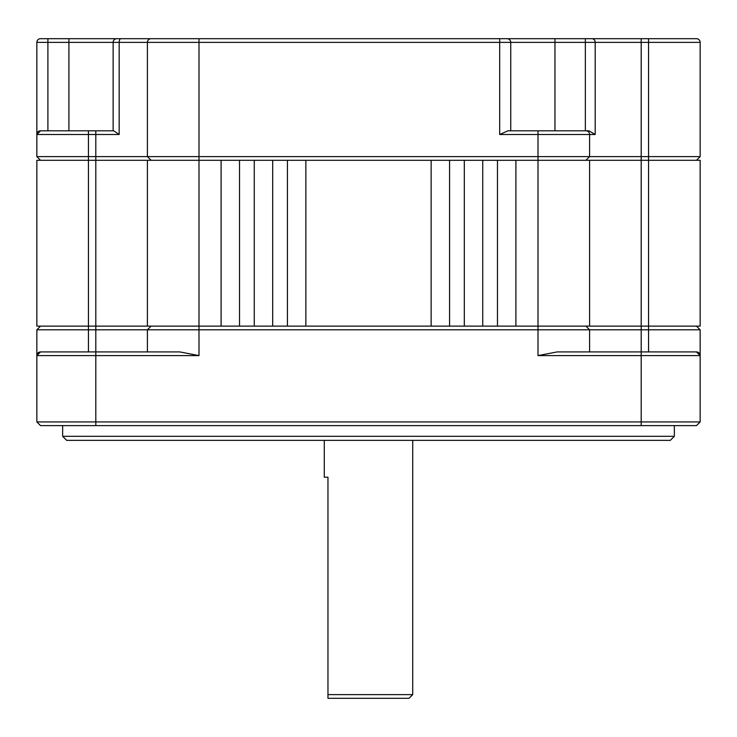 <?xml version="1.0" encoding="UTF-8"?>
<svg xmlns="http://www.w3.org/2000/svg" width="737" height="737" viewBox="0 0 737 737"><rect width="100%" height="100%" fill="white"/><g stroke="black" fill="none" stroke-linecap="round" stroke-linejoin="round"><path stroke-width="1.11" d="M648.56 351.918L648.56 329.808L700.15 329.808L700.15 355.603A3.685 3.685 0 0 0 696.465 351.918L700.15 355.603L700.15 421.933L696.465 425.618L95.81 425.618L95.81 355.603L198.99 355.603L179.846 351.918L40.535 351.918L36.85 355.603A3.685 3.685 0 0 1 40.535 351.918A3.685 3.685 0 0 0 36.85 355.603L36.85 329.808L88.44 329.808L88.44 326.123L36.85 326.123L36.85 160.298L88.44 160.298L88.44 156.613L589.6 156.613L589.6 134.502A3.685 3.685 0 0 0 585.915 130.817A3.685 3.685 0 0 1 589.6 134.502L538.01 134.502L538.01 160.298L515.9 160.298L515.9 326.123L538.01 326.123L538.01 160.298L641.19 160.298L641.19 156.613L589.6 156.613L585.915 160.298M327.965 694.623L412.72 694.623L409.035 698.308L327.965 698.308L327.965 477.207L324.28 477.207L324.28 440.358M700.15 421.933L641.19 421.933L641.19 355.603L700.15 355.603A3.685 3.685 0 0 0 696.465 351.918A3.685 3.685 0 0 1 700.15 355.603A3.685 3.685 0 0 0 696.465 351.918L557.154 351.918L538.01 355.603L538.01 329.808L147.4 329.808L151.085 326.123M221.1 326.123L239.525 326.123L239.525 160.298L221.1 160.298L221.1 326.123L147.4 326.123L147.4 160.298L88.44 160.298L88.44 326.123L147.4 326.123M254.265 326.123L272.69 326.123L272.69 160.298L254.265 160.298L254.265 326.123L239.525 326.123M287.43 326.123L305.855 326.123L305.855 160.298L287.43 160.298L287.43 326.123L272.69 326.123M305.855 326.123L515.9 326.123M95.81 425.618L40.535 425.618L36.85 421.933L36.85 355.603A3.685 3.685 0 0 1 40.535 351.918A3.685 3.685 0 0 0 36.85 355.603L95.81 355.603L95.81 329.808L88.44 329.808L88.44 351.918M368.5 440.358L670.302 440.358L674.355 436.304L62.645 436.304L66.699 440.358L368.5 440.358M589.6 351.918L589.6 329.808L538.01 329.808L538.01 326.123L641.19 326.123L641.19 160.298L648.56 160.298L648.56 156.613L700.15 156.613L700.15 42.377A3.685 3.685 0 0 0 696.465 38.693L120.85 38.693A3.685 1.667 90 0 0 119.173 42.377L119.173 134.502L95.81 134.502L95.81 329.808L147.4 329.808L147.4 351.918M641.19 425.618L641.19 421.933L36.85 421.933M40.535 326.123L36.85 329.808M538.01 355.603L641.19 355.603L641.19 326.123L648.56 326.123L648.56 160.298L700.15 160.298L700.15 326.123L648.56 326.123L648.56 329.808L589.6 329.808L585.915 326.123M700.15 329.808L696.465 326.123M497.475 326.123L497.475 160.298L482.735 160.298L482.735 326.123M464.31 326.123L464.31 160.298L449.57 160.298L449.57 326.123M431.145 326.123L431.145 160.298L305.855 160.298M221.1 160.298L147.4 160.298M254.265 160.298L239.525 160.298M287.43 160.298L272.69 160.298M589.6 326.123L589.6 160.298M113.129 130.817L113.129 42.377L147.4 42.377L147.4 156.613L147.4 42.377A3.685 3.685 0 0 1 151.085 38.693A3.685 3.685 0 0 0 147.4 42.377L510.741 42.377L510.741 130.817M538.01 130.817L507.922 130.817L499.686 134.502L538.01 134.502L538.01 130.817L588.9 130.817L595.192 134.502L589.6 134.502M554.961 130.817L554.961 42.377L585.344 42.377L585.344 130.817L588.9 130.817M88.44 130.817L95.81 130.817L95.81 134.502L88.44 134.502L88.44 156.613L36.85 156.613L40.535 160.298L36.85 156.613L36.85 134.502L88.44 134.502L88.44 130.817L40.535 130.817L36.85 134.502L36.85 42.377L68.909 42.377L68.909 130.817M119.173 134.502L113.719 130.817L95.81 130.817M616.15 38.693L641.19 38.693L641.19 42.377L595.192 42.377L595.192 134.502M151.656 38.693L88.44 38.693M47.905 130.817L47.905 38.693L40.535 38.693L68.909 38.693L68.909 42.377L113.129 42.377A3.685 3.685 0 0 1 116.814 38.693L68.909 38.693M116.814 38.693A3.685 3.685 0 0 0 113.129 42.377A3.685 3.685 0 0 1 116.814 38.693L120.85 38.693M648.56 38.693L648.56 42.377L641.19 42.377L641.19 156.613L648.56 156.613L648.56 42.377L700.15 42.377M515.9 160.298L497.475 160.298M482.735 160.298L464.31 160.298M449.57 160.298L431.145 160.298M554.961 38.693L554.961 42.377L510.741 42.377A3.685 3.685 0 0 0 507.056 38.693M40.535 38.693A3.685 3.685 0 0 0 36.85 42.377A3.685 3.685 0 0 1 40.535 38.693M151.085 160.298L147.4 156.613L151.085 160.298M696.465 160.298L700.15 156.613M40.535 130.817A3.685 3.685 0 0 0 36.85 134.502M198.99 355.603L198.99 38.693M499.686 38.693L499.686 134.502M591.912 38.693A3.685 3.289 -90 0 1 595.192 42.377L585.344 42.377L585.344 38.693M412.72 440.358L412.72 694.623M62.645 425.618L62.645 436.304M674.355 425.618L674.355 436.304"/></g></svg>
